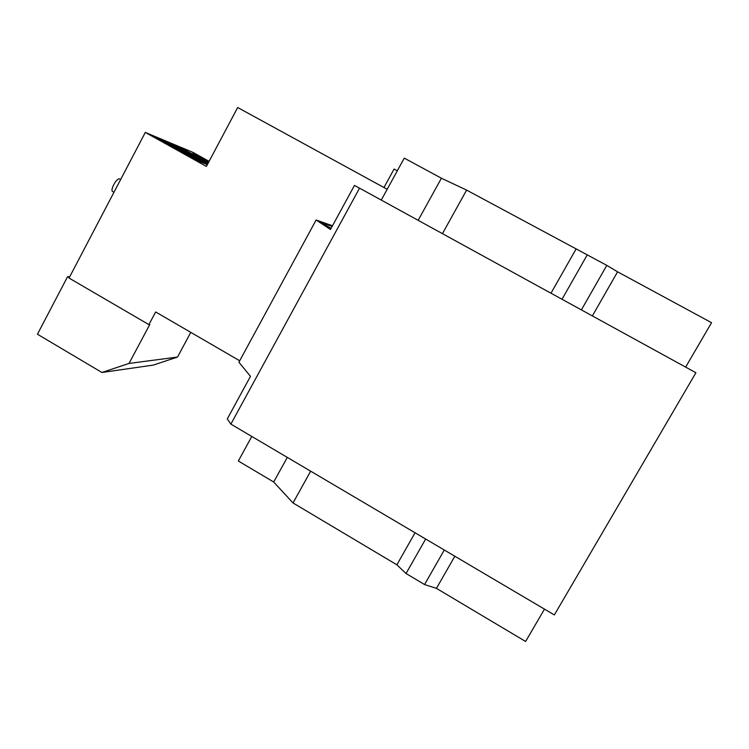<?xml version="1.0" encoding="UTF-8"?>
<svg xmlns="http://www.w3.org/2000/svg" width="749" height="749" viewBox="0 0 749 749"><rect width="100%" height="100%" fill="white"/><g stroke="black" fill="none" stroke-linecap="round" stroke-linejoin="round"><path stroke-width="1.12" d="M112.696 191.547L112.622 191.501C109.86 190.209 116.704 177.728 119.522 178.936L120.636 179.535M544.476 609.124L525.611 641.481L436.442 588.368L454.83 556.235M554.344 614.948L695.905 372.74L359.539 188.158L230.879 424.112L554.344 614.948M436.442 588.368L424.561 584.548L406.042 573.509L396.876 564.802L293.028 502.954L273.694 482.019L238.341 461.01L251.795 436.452M685.644 367.113L711.55 322.688L617.588 271.831L606.802 265.371L466.608 190.096L441.404 178.225L404.263 158.114L381.269 200.086M387.186 189.291L237.676 107.519L206.396 166.447L145.315 132.423L69.039 278.057L148.911 324.626L155.661 311.968L239.689 360.765M145.315 132.423L192.952 152.365L209.102 161.353M69.245 277.664L67.579 276.69L37.45 334.223L101.93 372.487L153.283 365.1L177.522 357.048L190.78 332.359M230.879 424.112L227.275 418.934L250.466 376.354L238.912 362.207L316.134 219.991L332.49 225.767M316.134 219.991L330.459 229.494L354.455 185.443L359.539 188.158M332.135 226.413L320.132 222.21L331.105 228.314M424.561 584.548L444.279 550.009M406.042 573.509L425.657 539.027M396.876 564.802L415.058 532.773M293.028 502.954L310.657 471.177M273.694 482.019L287.288 457.396M441.404 178.225L418.157 220.328M466.608 190.096L442.444 233.651M575.925 249.267L550.983 293.215M587.291 254.81L562.012 299.272M606.802 265.371L581.383 309.899M617.588 271.831L592.356 315.919M207.539 164.312L185.265 151.907L161.091 139.614L203.035 162.973L207.333 164.696M193.944 159.331L201.818 162.486L156.213 137.582L193.944 159.331M208.568 162.364L179.854 147.441L208.138 163.179M208.063 163.31L178.637 146.935L170.697 143.621L207.604 164.171M209.046 161.456L192.914 152.89L207.857 161.204L203.709 159.5L208.634 162.243M67.579 276.69L69.685 276.821M101.93 372.487L129.025 363.434L177.522 357.048M148.911 324.626L149.744 324.589L129.025 363.434M207.613 161.672L207.857 161.204M178.178 147.787L178.637 146.935M202.155 159.855L202.586 159.031M172.279 147.253L172.57 146.692M184.788 152.815L185.265 151.907M383.965 187.531L394.077 169.059L397.307 170.809M112.622 191.501L113.97 192.268"/></g></svg>
